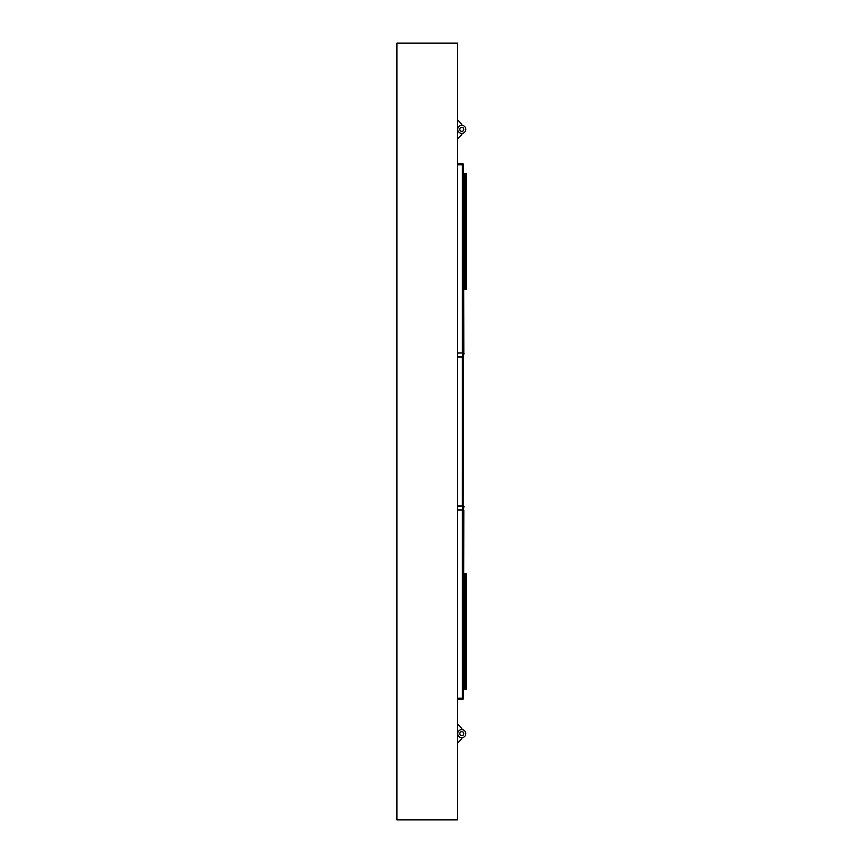 <?xml version="1.0" encoding="UTF-8"?>
<svg xmlns="http://www.w3.org/2000/svg" width="863" height="863" viewBox="0 0 863 863"><rect width="100%" height="100%" fill="white"/><g stroke="black" fill="none" stroke-linecap="round" stroke-linejoin="round"><path stroke-width="1.29" d="M464.585 573.712L466.085 573.712L466.085 689.321L464.154 689.321L464.154 573.712L464.585 689.321M463.55 573.712L464.154 573.712M463.938 573.712L464.154 689.321M464.898 573.712L463.55 573.507M463.55 689.526L464.898 689.321M464.585 173.679L466.085 173.679L466.085 289.288L464.154 289.288L464.154 173.679L464.585 289.288M464.154 289.288L463.55 289.288M463.744 289.288L463.55 173.679M463.55 289.493L464.898 289.288M464.898 173.679L463.55 173.474M457.347 352.945L463.83 352.945L463.55 164.811L457.347 164.811M463.215 164.606L462.417 164.412L462.784 163.603L457.347 163.603L462.417 163.603A0.809 0.798 90 0 1 463.215 164.412L457.347 164.606M457.347 510.055L463.83 510.055L463.55 698.189L457.347 698.189M457.347 699.397L462.417 699.397A0.809 0.798 -90 0 0 463.215 698.588L457.347 698.394M462.417 699.397L462.385 510.055M457.347 356.969L463.83 356.969L463.183 356.969L463.183 506.031L463.55 356.969M463.55 352.945L463.183 164.811M463.55 510.055L463.183 698.189M457.347 506.031L463.55 506.031M396.915 819.85L457.347 819.85L457.347 43.15L396.915 43.15L396.915 819.85M457.347 119.687L461.77 124.121L461.77 125.329M458.08 127.746L457.347 127.746M457.347 732.029L458.08 732.029A4.024 4.024 0 0 1 461.77 729.613L461.77 728.404L457.347 723.971M465.804 733.636A4.024 4.024 0 0 1 461.77 737.671A4.024 4.024 0 0 1 457.746 733.636A4.024 4.024 0 0 1 461.77 729.613A4.024 4.024 0 0 1 465.804 733.636A4.024 4.024 0 0 1 461.77 737.671A4.024 4.024 0 0 1 457.746 733.636A4.024 4.024 0 0 1 461.77 729.613A4.024 4.024 0 0 1 465.804 733.636M461.77 737.671L461.77 738.879L457.347 743.313M457.347 735.254L458.08 735.254M457.347 130.971L458.08 130.971A4.024 4.024 0 0 0 461.77 133.387L461.77 134.596L457.347 139.029M457.746 129.364A4.024 4.024 0 0 0 461.77 133.387A4.024 4.024 0 0 0 465.804 129.364A4.024 4.024 0 0 0 461.77 125.329A4.024 4.024 0 0 0 457.746 129.364A4.024 4.024 0 0 1 461.77 125.329A4.024 4.024 0 0 1 465.804 129.364M465.125 573.712L465.125 689.321M463.96 573.712L463.96 689.321M463.744 573.712L463.744 689.321M465.125 173.679L465.125 289.288M463.938 289.288L463.938 173.679M463.96 289.288L463.96 173.679M462.385 356.969L462.385 506.031M457.347 164.412L462.417 164.412L462.385 352.945M457.347 698.588L463.215 698.394M457.347 356.807L463.604 356.807L463.83 352.945M462.482 356.969L462.482 353.107L463.442 352.945M463.442 356.969L463.992 353.107M462.482 352.945L457.347 353.107M457.347 509.893L463.604 509.893L463.83 506.031M462.482 510.055L462.482 506.193L463.442 506.031M463.442 510.055L463.992 506.193M462.482 506.031L457.347 506.193M463.787 733.636A2.017 2.017 0 0 1 461.77 735.654A2.017 2.017 0 0 1 459.763 733.636A2.017 2.017 0 0 1 461.77 731.63A2.017 2.017 0 0 1 463.787 733.636M459.763 129.364A2.017 2.017 0 0 0 461.77 131.37A2.017 2.017 0 0 0 463.787 129.364A2.017 2.017 0 0 0 461.77 127.346A2.017 2.017 0 0 0 459.763 129.364M463.582 164.412L462.784 163.603M463.582 698.588L462.784 699.397"/></g></svg>
